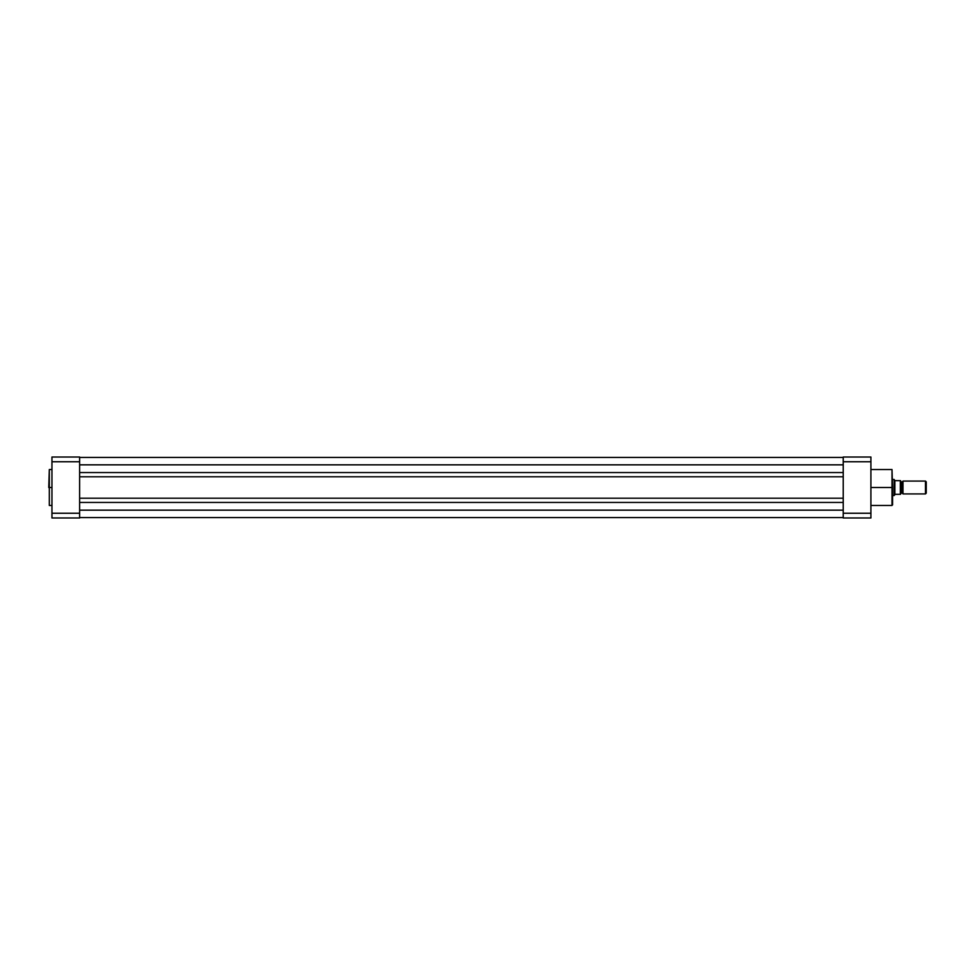 <?xml version="1.0" encoding="UTF-8"?>
<svg xmlns="http://www.w3.org/2000/svg" width="975" height="975" viewBox="0 0 975 975"><rect width="100%" height="100%" fill="white"/><g stroke="black" fill="none" stroke-linecap="round" stroke-linejoin="round"><path stroke-width="1.46" d="M49.311 505.464L49.311 469.536L48.75 487.5L49.311 469.536L49.311 487.5L51.955 487.5L49.311 487.5L49.311 505.464L51.955 505.464M51.955 457.019L51.955 517.981L79.633 517.981L79.633 457.019L51.955 457.019L51.955 461.748L79.633 461.748L79.633 513.252L51.955 513.252L51.955 461.748L79.633 461.748L79.633 457.019L51.955 457.019M79.633 517.981L51.955 517.981L51.955 513.252L79.633 513.252L79.633 517.981M843.229 517.579L79.633 517.579L843.229 517.579M843.229 510.157L79.633 510.157L843.229 510.157M843.229 502.454L79.633 502.454L843.229 502.454M843.229 498.213L79.633 498.213L843.229 498.213M843.229 476.787L79.633 476.787L843.229 476.787M843.229 472.546L79.633 472.546L843.229 472.546M843.229 464.843L79.633 464.843L843.229 464.843M843.229 457.421L79.633 457.421L843.229 457.421M870.907 505.464L892.003 505.464L892.003 487.5L870.907 487.5L892.003 487.5L892.003 469.536L892.564 487.5L892.003 469.536L870.907 469.536M892.003 505.464L892.003 469.536M843.229 457.019L843.229 517.981L870.907 517.981L870.907 457.019L843.229 457.019L843.229 513.252L870.907 513.252L870.907 461.748L843.229 461.748L870.907 461.748L870.907 457.019L843.229 457.019M870.907 517.981L843.229 517.981L843.229 513.252L870.907 513.252L870.907 517.981M892.564 487.5L892.564 504.904L892.564 487.5M892.003 487.5L892.003 505.464L892.003 487.5M902.984 481.077A1.304 1.304 0 0 1 901.79 481.882A1.304 1.304 0 0 0 902.984 481.077L902.984 493.923A1.304 1.304 0 0 0 901.79 493.118A1.304 1.304 0 0 1 902.984 493.923L925.47 493.923L902.984 493.923L902.984 481.077L925.47 481.077L926.25 481.869L925.47 481.077L925.47 493.923L926.25 493.131L925.47 493.923L925.47 481.077L902.984 481.077M901.79 493.118L901.79 481.882L901.79 493.118A1.304 1.304 0 0 0 900.583 493.923A1.304 1.304 0 0 1 901.79 493.118M900.583 481.077A1.304 1.304 0 0 0 901.79 481.882A1.304 1.304 0 0 1 900.583 481.077M894.343 479.737L892.564 479.481L894.16 479.481L894.16 495.519L892.564 495.519L894.209 495.458M894.209 479.542L894.16 495.519L895.208 494.313L900.571 494.313L900.583 480.687L894.965 480.638L900.473 480.687M900.571 494.313L900.583 480.687M894.867 480.492L894.867 494.508L894.867 480.492M895.208 494.313L900.339 494.313L900.339 480.687L900.473 494.313M926.25 493.131L926.25 481.869L926.25 493.131M49.311 469.536L51.955 469.536"/></g></svg>
